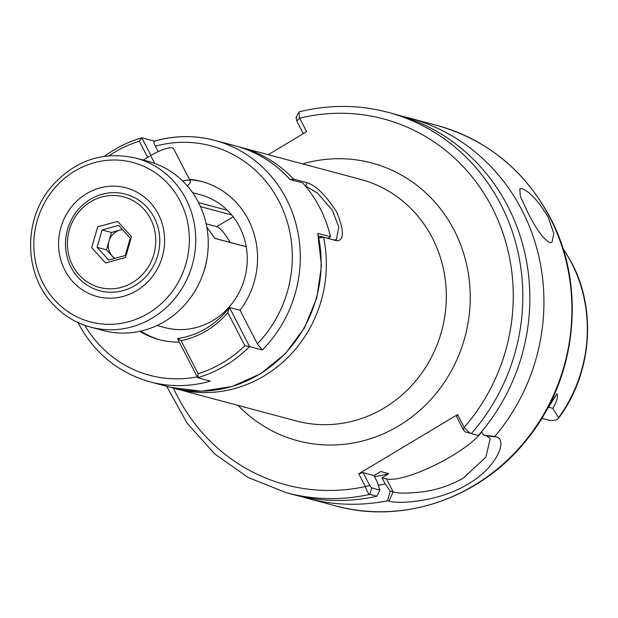 <?xml version="1.0" encoding="UTF-8"?>
<svg xmlns="http://www.w3.org/2000/svg" width="618" height="618" viewBox="0 0 618 618"><rect width="100%" height="100%" fill="white"/><g stroke="black" fill="none" stroke-linecap="round" stroke-linejoin="round"><path stroke-width="0.93" d="M143.183 160.047L150.653 155.574A18.749 4.504 -27.3 0 1 173.573 148.644L190.267 180.989A18.749 4.504 -27.3 0 1 187.324 185.918M182.681 181.012A18.749 4.504 -27.3 0 1 190.267 180.989M143.917 209.278A46.875 43.994 -75 0 0 81.46 209.038A46.875 43.994 -75 0 0 79.266 275.064A46.875 43.994 -75 0 0 141.715 275.296A46.875 43.994 -75 0 0 143.917 209.278M78.154 277.536A49.996 46.922 105 0 1 72.43 217.814A49.996 46.922 105 0 1 125.554 194.152A49.996 46.922 105 0 1 147.115 207.362A49.996 46.922 105 0 1 152.839 267.084A49.996 46.922 105 0 1 99.714 290.746A49.996 46.922 105 0 1 78.154 277.536M97.675 226.868L91.703 247.679L105.616 262.982L125.508 257.474L131.479 236.663L117.567 221.36L97.675 226.868M150.383 202.696A56.246 52.793 105 0 1 147.741 281.924A56.246 52.793 105 0 1 72.8 281.646A56.246 52.793 105 0 1 75.435 202.418A56.246 52.793 105 0 1 150.383 202.696M186.111 184.558A87.501 82.117 -75 0 0 148.382 161.437L135.875 158.092A87.501 82.117 105 0 1 173.604 181.213A87.501 82.117 105 0 1 183.616 285.725A87.501 82.117 105 0 1 90.645 327.138L103.152 330.483A87.501 82.117 -75 0 0 196.122 289.07A87.501 82.117 -75 0 0 186.111 184.558M122.58 229.711A15.628 14.662 -75 0 0 119.745 230.19A15.628 14.662 -75 0 0 108.969 241.159A15.628 14.662 -75 0 0 112.283 256.2A15.628 14.662 -75 0 0 114.786 258.386M122.364 229.463L111.456 232.484L106.481 249.826L114.369 258.502M102.078 229.973L97.103 247.316L108.698 260.07L125.269 255.481L130.251 238.139L118.656 225.385L102.078 229.973L111.456 232.484M106.481 249.826L97.103 247.316M246.234 246.798L214.894 238.417L206.845 227.223M198.587 202.604L227.409 210.313M548.243 217.188C538.487 201.059 529.68 191.557 521.839 188.691L519.815 188.76L520.279 196.13L527.401 211.611C535.783 228.56 543.199 238.888 549.665 242.604L551.944 242.372L553.813 233.619L548.243 217.188M300.456 496.331A196.872 184.767 -75 0 0 307.463 498.363A196.872 184.767 -75 0 0 387.509 500.758L390.197 491.109L393.179 491.905C397.845 493.504 407.617 493.488 422.488 491.866C437.575 489.804 451.202 485.184 463.369 478.008L485.848 457.22L490.221 438.71L486.66 435.891L483.678 435.087L494.786 436.47A196.872 184.767 -75 0 0 521.94 210.151A196.872 184.767 -75 0 0 409.216 118.007A196.872 184.767 -75 0 0 402.14 116.269M481.53 431.982A56.246 13.511 -27.3 0 1 451.959 455.899A56.246 13.511 -27.3 0 1 386.459 478.896L382.032 477.706L385.23 483.917A181.144 170.004 -75 0 1 378.34 485.292M541.801 418.301L548.444 420.078A17.999 16.895 -75 0 0 550.314 420.464C555.343 420.588 558.093 419.661 558.572 417.683L552.832 408.351C556.733 401.831 558.131 396.965 557.019 393.751L548.645 407.231L552.832 408.351M562.789 247.988L571.743 262.928C597.05 310.584 591.573 374.369 558.487 418.286L558.572 417.683A142.333 133.581 -75 0 0 571.426 262.673A142.333 133.581 -75 0 0 562.913 248.374M463.191 429.394L464.188 427.347C467.803 431.333 470.159 433.427 471.256 433.62L478.293 435.497A196.872 184.767 -75 0 0 507.857 206.381A196.872 184.767 -75 0 0 395.141 114.237L388.112 112.36A196.872 184.767 105 0 1 500.827 204.504A196.872 184.767 105 0 1 471.256 433.62L465.169 431.874L463.191 429.394L456.602 416.632L457.598 414.585L464.188 427.347A189.371 177.721 -75 0 0 492.09 207.571A189.371 177.721 -75 0 0 299.676 118.192L296.794 120.958L296.285 117.806M390.197 491.109L385.23 483.917M293.527 179.089L307.076 182.712C315.952 185.439 325.91 195.342 336.934 212.399C344.149 230.668 344.203 240.155 337.096 240.865L323.546 237.242A124.998 117.312 105 0 1 264.164 375.922A124.998 117.312 105 0 1 176.215 388.853L296.169 420.943A124.998 117.312 -75 0 0 384.126 408.019A124.998 117.312 -75 0 0 432.345 237.953A124.998 117.312 -75 0 0 360.781 179.444L240.819 147.354A124.998 117.312 105 0 1 293.55 179.104L290.267 179.568M318.772 236.439L323.515 237.235L319.066 237.876M374.547 476.617A171.866 161.298 -75 0 0 388.784 473.658L380.758 471.519L374.006 475.559L377.212 481.77L379.885 490.082L376.895 496.254L369.865 494.377C368.637 494.269 367.138 491.665 365.354 486.567L358.78 473.797L457.598 414.585M299.66 118.2L306.613 131.665L268.212 154.678M494.786 436.47L496.184 436.849C507.872 439.29 497.459 467.061 468.29 483.917C439.838 501.631 399.413 504.311 388.907 501.136L387.509 500.758M481.437 431.835L483.678 435.087M388.784 473.658L382.032 477.706M374.006 475.559L363.114 472.646L369.703 485.416L371.704 487.896L369.865 494.377A196.872 184.767 105 0 1 286.35 492.716L293.38 494.601A196.872 184.767 -75 0 0 376.895 496.254M388.112 112.36C358.749 104.62 329.139 104.457 299.282 111.85L298.873 112.213L299.676 118.192M548.104 407.339L557.019 393.751M303.33 133.635L296.794 120.958M371.704 487.896L379.885 490.082M358.78 473.797L363.114 472.646M173.434 388.081A189.371 177.721 -75 0 0 365.354 486.567L369.703 485.416M465.184 431.874L471.256 433.62M320.425 236.354L333.952 239.969L336.377 239.66L338.819 227.123L332.376 210.259L317.505 193.086L305.23 185.817M320.379 236.339L323.546 237.242M231.696 214.971L200.518 206.628M230.236 242.465A18.749 4.65 59.1 0 0 216.733 226.651L206.173 223.824M214.438 238.239L246.227 246.736M293.187 180.348L293.55 179.104M192.607 192.677L200.232 194.716A68.745 64.519 105 0 1 239.591 226.899A68.745 64.519 105 0 1 232.924 302.387A68.745 64.519 105 0 1 164.697 327.54L157.065 325.501M189.402 179.328A81.87 76.841 105 0 1 201.538 181.483A81.87 76.841 105 0 1 248.413 219.807A81.87 76.841 105 0 1 240.039 310.29L229.409 307.447L249.595 346.567L262.31 349.966L257.351 343.832L240.039 310.29M189.618 179.738A81.87 76.841 105 0 1 202.58 181.769M327.911 238.355L330.506 236.794L317.791 233.395L321.476 265.755L316.802 297.853L304.481 327.849L285.331 353.728L260.626 373.743L232.028 386.536L201.46 391.217L171.001 387.455A124.998 117.312 -75 0 0 317.791 233.395M330.506 236.794A124.998 117.312 -75 0 0 319.892 207.864A124.998 117.312 -75 0 0 302.681 182.889L289.966 179.483A124.998 117.312 -75 0 0 235.612 145.956C256.933 151.796 275.157 163.021 290.259 179.645M244.867 345.732L249.595 346.567A124.998 117.312 105 0 1 197.66 377.691L177.474 338.564A81.87 76.841 -75 0 0 229.409 307.447L227.787 312.631A84.998 79.768 105 0 1 181.043 340.642L198.131 373.743A121.87 114.376 -75 0 0 244.867 345.732L227.787 312.631M77.914 322.511L78.231 323.129C94.338 353.195 118.308 372.778 150.159 381.878A124.998 117.312 105 0 0 210.375 381.09L197.66 377.691L198.131 373.743M104.573 156.238A124.998 117.312 105 0 1 141.831 137.768L150.931 155.404M154.361 141.12L141.831 137.768L139.282 141.159A121.87 114.376 -75 0 0 109.092 155.728M147.648 157.374L139.282 141.159M160.263 339.939A81.87 76.841 105 0 1 140.765 331.117M179.297 342.109A81.87 76.841 105 0 1 159.22 339.661A81.87 76.841 105 0 1 139.877 331.31M158.146 151.634L155.342 146.196C153.72 142.874 153.457 141.205 154.546 141.174A124.998 117.312 105 0 1 214.763 140.379A124.998 117.312 105 0 1 286.335 198.888A124.998 117.312 105 0 1 262.31 349.966M177.474 338.564L181.043 340.642M154.709 163.43L150.653 155.574M168.49 184.272A82.495 77.428 -75 0 0 58.571 183.863A82.495 77.428 -75 0 0 54.693 300.07A82.495 77.428 -75 0 0 164.612 300.479A82.495 77.428 -75 0 0 168.49 184.272M302.681 163.901A143.747 134.909 105 0 1 454.184 230.29A143.747 134.909 105 0 1 415.033 414.446A143.747 134.909 105 0 1 238.069 405.4M206.845 259.266A68.745 64.519 105 0 1 202.658 274.925M549.912 217.636A196.872 184.767 -75 0 0 437.196 125.493C487.285 139.799 524.999 170.614 550.344 217.93C586.66 286.111 577.019 378.185 527.27 439.074C481.677 497.637 403.515 524.945 335.435 505.848A196.872 184.767 -75 0 0 530.831 433.813A196.872 184.767 -75 0 0 549.912 217.636M548.104 407.231A8.127 0.865 -148.2 0 1 548.645 407.231A17.999 16.895 105 0 1 546.714 409.819M386.459 478.896L393.179 491.905L388.907 501.136M486.66 435.891L496.184 436.849M305.663 186.342L307.076 182.712M216.733 226.651L233.164 216.802M333.952 239.969L337.096 240.865M257.351 343.832A118.749 111.449 -75 0 0 279.05 201.445A118.749 111.449 -75 0 0 155.342 146.196M84.805 325.331A118.749 111.449 -75 0 0 197.242 376.872M135.875 158.092C102.542 150.738 74.168 160.533 50.746 187.47C23.198 220.34 24.017 273.728 52.661 303.878C63.198 315.342 75.859 323.098 90.645 327.138M437.196 125.493L409.216 118.007M173.612 388.119L176.215 388.853M238.208 146.682L240.819 147.354M335.435 505.848L307.463 498.363M286.35 492.716L248.382 477.614L214.747 454.006L187.069 423.067L166.682 386.304M295.929 117.914L298.857 112.213M554.114 397.559L554.4 397.096M150.159 381.878L171.001 387.455M154.222 141.159C174.485 135.365 194.67 135.11 214.763 140.379L235.612 145.956"/></g></svg>
